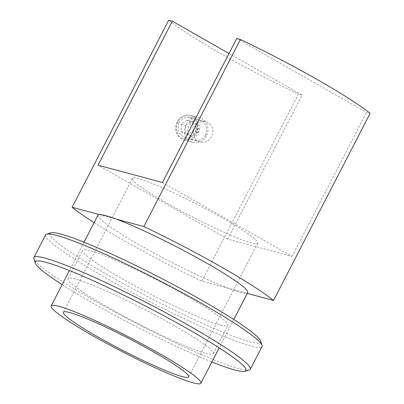 <?xml version="1.0" encoding="UTF-8"?>
<svg xmlns="http://www.w3.org/2000/svg" width="404" height="404" viewBox="0 0 404 404"><rect width="100%" height="100%" fill="white"/><g stroke="black" fill="none" stroke-linecap="round" stroke-linejoin="round"><path stroke-width="0.3" stroke-dasharray="2.02 1.52" d="M211.509 136.683A10.575 9.646 -75 0 1 200.339 142.092A10.575 9.646 -75 0 1 194.657 127.078A10.575 9.646 -75 0 1 205.828 121.67A10.575 9.646 -75 0 1 211.509 136.683M178.75 122.801L178.098 131.946L184.421 137.814L190.956 137.214L195.864 132.477L196.283 123.265L189.845 117.377L183.512 118.029L178.75 122.801M222.983 218.286A70.498 6.696 27.3 0 1 257.722 243.122A70.498 6.696 27.3 0 1 167.17 203.288A70.498 6.696 27.3 0 1 132.431 178.457A70.498 6.696 27.3 0 1 222.983 218.286M97.95 215.221A84.274 8.004 -152.7 0 0 139.476 244.91A84.274 8.004 -152.7 0 0 229.033 288.506A84.274 8.004 -152.7 0 0 246.339 293.158L201.833 281.199L298.394 94.112A121.766 11.57 27.3 0 1 168.695 20.2M94.122 222.639A121.766 11.57 -152.7 0 0 201.833 281.199M99.334 214.595L116.64 219.246M236.769 38.491L366.468 112.408L370.104 113.383M162.448 182.492L292.148 256.404L227.704 239.087L302.025 95.092L229.033 53.49M302.025 95.092L298.394 94.112M292.148 256.404L366.468 112.408M247.273 293.41L246.339 293.158A84.274 8.004 -152.7 0 0 247.728 292.526M227.704 239.087L98.005 165.175M62.13 284.623A118.564 11.261 -152.7 0 0 211.908 361.928M249.319 369.978A121.766 11.57 27.3 0 1 239.133 368.69A121.766 11.57 27.3 0 1 119.821 314.751A121.766 11.57 27.3 0 1 33.896 258.787M260.651 341.067A118.564 11.261 27.3 0 1 249.748 341.723A118.564 11.261 27.3 0 1 123.821 283.921A118.564 11.261 27.3 0 1 50.899 232.805M45.612 234.876A121.766 11.57 -152.7 0 0 126.482 289.36A121.766 11.57 -152.7 0 0 250.839 346.016A121.766 11.57 -152.7 0 0 262.024 346.571M220.387 324.993A81.714 7.762 -152.7 0 0 227.891 325.366A81.714 7.762 -152.7 0 0 173.624 288.81A81.714 7.762 -152.7 0 0 90.178 250.788A81.714 7.762 -152.7 0 0 82.668 250.414A81.714 7.762 -152.7 0 0 136.941 286.976A81.714 7.762 -152.7 0 0 220.387 324.993M205.757 353.338A81.714 7.762 -152.7 0 0 213.262 353.712A81.714 7.762 -152.7 0 0 158.994 317.155A81.714 7.762 -152.7 0 0 75.548 279.134A81.714 7.762 -152.7 0 0 68.039 278.76A81.714 7.762 -152.7 0 0 122.311 315.322A81.714 7.762 -152.7 0 0 205.757 353.338M177.27 121.867A12.817 11.691 105 0 0 184.153 140.067A12.817 11.691 105 0 0 197.692 133.507A12.817 11.691 105 0 0 190.804 115.307A12.817 11.691 105 0 0 177.27 121.867M206.444 135.86A12.817 11.691 -75 0 1 192.905 142.42A12.817 11.691 -75 0 1 186.022 124.22A12.817 11.691 -75 0 1 199.561 117.66A12.817 11.691 -75 0 1 206.444 135.86M177.654 122.2A11.857 10.812 105 0 0 181.684 138.072A11.857 10.812 105 0 0 196.546 132.966A11.857 10.812 105 0 0 192.511 117.099A11.857 10.812 105 0 0 177.654 122.2M205.419 134.966A10.257 9.353 -75 0 1 192.567 139.385A10.257 9.353 -75 0 1 189.077 125.654A10.257 9.353 -75 0 1 201.929 121.24A10.257 9.353 -75 0 1 205.419 134.966M198.273 128.326A2.242 2.045 -75 0 1 199.036 131.33A2.242 2.045 -75 0 1 196.223 132.295A2.242 2.045 -75 0 1 195.46 129.295A2.242 2.045 -75 0 1 198.273 128.326L196.359 130.073M191.536 121.432L197.43 124.796L197.455 132.143L191.582 136.133L185.683 132.77L185.663 125.422L191.536 121.432L187.077 120.235L192.976 123.594L192.996 130.947L187.123 134.936L191.582 136.133M187.077 120.235L181.204 124.225L181.224 131.573L187.123 134.936M181.204 124.225L185.663 125.422M181.224 131.573L185.683 132.77M197.43 124.796L192.976 123.594M197.455 132.143L192.996 130.947M184.421 137.814L200.339 142.092M257.722 243.122L188.663 376.917M84.027 242.198L69.397 270.544M233.805 319.503L219.175 347.849M132.431 178.457L63.377 312.252M189.845 117.372L205.828 121.67M213.262 353.712L227.891 325.366M68.039 278.76L82.668 250.414M184.153 140.067L192.905 142.42M190.804 115.307L199.561 117.66"/><path stroke-width="0.61" d="M98.111 337.082A70.498 6.696 -152.7 0 0 188.663 376.917A70.498 6.696 -152.7 0 0 153.929 352.081A70.498 6.696 -152.7 0 0 63.377 312.252A70.498 6.696 -152.7 0 0 98.111 337.082M233.805 319.503L247.728 292.526A84.274 8.004 -152.7 0 0 206.202 262.842A84.274 8.004 -152.7 0 0 116.64 219.246A84.274 8.004 -152.7 0 0 99.334 214.595A84.274 8.004 -152.7 0 0 97.95 215.221L84.027 242.198M159.383 353.545A84.274 8.004 -152.7 0 0 51.131 305.929A84.274 8.004 -152.7 0 0 92.657 335.618A84.274 8.004 -152.7 0 0 200.909 383.234A84.274 8.004 -152.7 0 0 159.383 353.545M317.605 79.745A121.766 11.57 27.3 0 1 370.104 113.383L273.543 300.465A121.766 11.57 -152.7 0 0 221.044 266.827A121.766 11.57 -152.7 0 0 143.844 226.553L240.405 39.471A121.766 11.57 27.3 0 1 317.605 79.745M229.033 53.49L172.326 21.175L168.695 20.2L72.134 207.282A121.766 11.57 -152.7 0 0 94.122 222.639M172.326 21.175L98.005 165.175L162.448 182.492L236.769 38.491L240.405 39.471M72.134 207.282L99.334 214.595M116.64 219.246L143.844 226.553M273.543 300.465L247.273 293.41M211.908 361.928A118.564 11.261 -152.7 0 0 235.118 370.069A118.564 11.261 -152.7 0 0 245.036 371.321A118.564 11.261 -152.7 0 0 172.109 320.205A118.564 11.261 -152.7 0 0 46.187 262.403A118.564 11.261 -152.7 0 0 35.279 263.06A118.564 11.261 -152.7 0 0 62.13 284.623M35.279 263.06L33.896 258.787A121.766 11.57 27.3 0 1 33.911 257.555A121.766 11.57 27.3 0 1 45.096 258.111A121.766 11.57 27.3 0 1 169.448 314.767A121.766 11.57 27.3 0 1 250.318 369.251A121.766 11.57 27.3 0 1 249.319 369.978L245.036 371.321M46.611 234.148L50.899 232.805A118.564 11.261 27.3 0 1 60.817 234.057A118.564 11.261 27.3 0 1 176.987 286.577A118.564 11.261 27.3 0 1 260.651 341.067L262.034 345.339A121.766 11.57 -152.7 0 0 176.114 289.375A121.766 11.57 -152.7 0 0 56.797 235.436A121.766 11.57 -152.7 0 0 46.611 234.148A121.766 11.57 -152.7 0 0 45.612 234.876L33.911 257.555M250.318 369.251L262.024 346.571A121.766 11.57 -152.7 0 0 262.034 345.339M69.397 270.544L51.131 305.929M219.175 347.849L200.909 383.234"/></g></svg>
